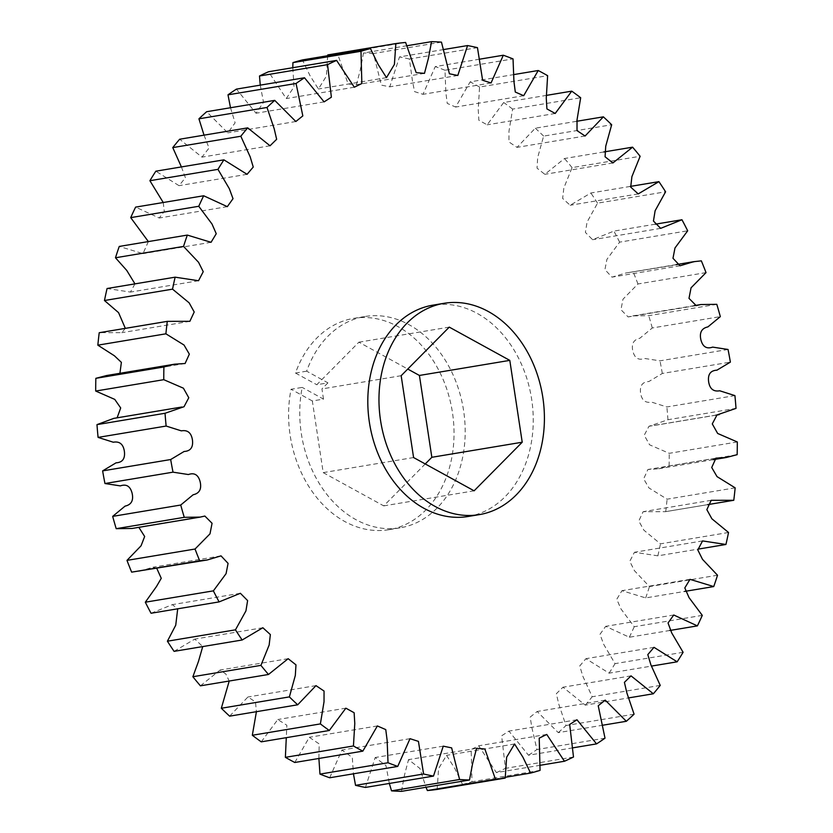 <?xml version="1.0" encoding="UTF-8"?>
<svg xmlns="http://www.w3.org/2000/svg" width="833" height="833" viewBox="0 0 833 833"><rect width="100%" height="100%" fill="white"/><g stroke="black" fill="none" stroke-linecap="round" stroke-linejoin="round"><path stroke-width="0.62" stroke-dasharray="4.17 3.12" d="M306.659 371.174L295.496 373.038A107.124 81.936 -99.5 0 1 353.681 318.373A107.124 81.936 -99.5 0 1 433.025 360.345A107.124 81.936 -99.5 0 1 449.622 467.074A107.124 81.936 -99.5 0 1 388.938 529.694A107.124 81.936 -99.5 0 1 291.05 389.271L302.212 387.407A107.124 81.936 -99.5 0 0 400.1 527.841A107.124 81.936 -99.5 0 0 460.784 465.21A107.124 81.936 -99.5 0 0 444.187 358.492A107.124 81.936 -99.5 0 0 364.844 316.519A107.124 81.936 -99.5 0 0 306.659 371.174L327.931 382.868L316.779 384.731L358.888 342.186L407.754 369.05M468.156 516.481A107.124 81.936 80.5 0 0 528.84 453.86A107.124 81.936 80.5 0 0 512.243 347.132A107.124 81.936 80.5 0 0 432.9 305.159M148.357 241.58L142.995 253.659L119.265 246.433M134.956 283.866L130.458 292.081L107.072 288.52M125.335 328.358L121.805 332.679L99.689 332.638M119.921 373.309L117.037 374.86L106.603 375.527M117.12 417.812L113.788 418.374M132.114 528.466L138.84 527.341M139.267 571.313L152.96 567.221L156.791 568.387M151.044 613.255L172.327 604.643L177.7 608.808M174.087 651.354L194.787 639.088L202.731 646.575M200.42 685.83L220.11 670.034L225.868 674.022L229.221 681.03M229.627 716.161L247.911 696.992L255.481 701.886L256.408 711.694M261.25 741.849L277.805 719.525L286.854 725.251L286.292 737.663M294.778 762.487L309.303 737.299L319.185 743.911L318.893 758.467M329.691 777.772L341.946 750.033L352.307 757.426L353.442 773.805M365.427 787.435L375.194 757.52L385.991 765.631L389.334 783.457M401.444 791.35L404.578 774.721L408.524 759.644L419.926 768.453L425.996 787.258M437.158 789.434L438.585 768.599L446.519 755.344L454.88 768.588L462.523 784.426L505.329 777.293M540.065 770.379L472.009 781.739L471.155 749.492L478.683 745.785L496.406 772.597L540.211 765.288M573.5 757.01L505.444 768.359L501.622 735.81L508.911 731.114L528.497 755.239L572.76 747.857M605.008 738.173L536.941 749.523L531.881 727.709L530.173 717.098L537.16 711.486L558.277 732.634L602.498 725.262M634.069 714.183L566.003 725.533L558.787 704.197L556.35 693.702L562.973 687.215L585.287 705.135L628.967 697.846M660.236 685.403L592.18 696.752L582.85 676.25L579.747 665.963L585.922 658.684L609.09 673.158L651.593 666.077M683.102 652.291L615.035 663.641L603.696 644.346L599.979 634.33L605.685 626.343L629.332 637.235L669.763 630.487M702.292 615.368L634.236 626.718L620.991 608.975L616.753 599.281L621.949 590.691L645.669 597.917L684.643 591.42M717.515 575.228L649.459 586.578L634.454 570.709L629.758 561.317L634.475 552.269L657.862 555.83L698.044 549.134M728.531 532.485L660.465 543.845L643.847 530.152L638.786 521.01L643.138 511.681L665.484 511.67L733.779 500.279M735.154 487.836L667.098 499.186L648.969 487.961L643.659 478.85L647.907 469.489L658.33 468.823L669.097 466.032L737.153 454.672M737.299 441.959L669.232 453.319L649.594 444.812L644.221 435.253L648.969 426.277L667.962 419.728L736.018 408.378M734.914 395.602L666.858 406.952L651.656 402.141C645.356 403.245 641.649 400.173 640.546 392.937C639.692 385.669 642.462 381.868 648.865 381.535L662.318 373.465L730.374 362.116M728.042 349.475L659.986 360.835L644.607 358.461C638.536 360.595 634.6 358.117 632.809 351.026C631.258 343.883 633.601 339.614 639.859 338.24L652.27 327.973L720.326 316.623M716.797 304.326L648.74 315.676L632.82 315.894L628.134 316.946L620.939 309.72L623.001 299.162L637.963 283.97L706.02 272.62M701.355 260.854L625.677 273.037L611.984 277.139L604.925 269.632L606.924 259.344L619.617 242.143L687.683 230.793M655.3 224.192L613.9 231.095L592.617 239.717L585.391 232.417L587.067 222.088L597.542 203.158L665.598 191.798M630.269 186.425L590.857 192.996L570.147 205.262L562.639 198.431L563.847 187.977L572.073 167.62L640.129 156.271M603.779 151.97L564.514 158.52L544.834 174.316L537.025 168.141L537.681 157.541L543.616 136.102L611.672 124.752M576.592 121.306L535.307 128.199L517.022 147.368L508.953 141.954L508.973 131.25L512.618 109.092L580.674 97.742M546.708 95.337L503.694 102.511L487.138 124.825L478.871 120.264L478.215 109.519L479.558 87.028L547.625 75.668M514.107 74.533L470.166 81.863L455.641 107.051L447.238 103.396L445.874 92.723L444.978 70.243L513.034 58.893M479.558 59.195L435.253 66.588L422.997 94.316L414.563 91.62L412.47 81.103L409.409 59.008L477.465 47.658M443.666 49.543L399.507 56.915L389.75 86.84L381.358 85.122L373.413 53.499L441.469 42.15M407.004 45.742L363.5 53L360.356 69.639L356.409 84.706L348.142 84.008L337.563 53.812L405.619 42.452M327.671 55.707L326.369 76.167L318.425 89.006L310.053 75.761L302.421 59.924M292.789 67.712L294.028 86.861L286.25 98.565L268.538 71.753M260.24 85.143L263.53 102.355L256.033 113.236L236.447 89.11M230.502 107.738L235.114 122.815L227.773 132.863L206.667 111.716M204.033 135.154L209.041 148.055L201.971 157.135L179.657 139.226M181.407 166.923L185.405 177.762L179.012 185.665L155.844 171.192M163.237 202.513L164.278 211.405L159.259 218.007L135.612 207.115M425.246 463.95L383.732 505.881L323.204 472.623L312.333 400.965L323.496 399.111L302.212 387.407M323.496 399.111L321.944 388.917L327.931 382.868M337.563 53.812A371.351 284.053 80.5 0 0 327.786 54.916M373.413 53.499A371.351 284.053 80.5 0 0 363.5 53M409.409 59.008A371.351 284.053 80.5 0 0 399.507 56.915M444.978 70.243A371.351 284.053 80.5 0 0 435.253 66.588M479.558 87.028A371.351 284.053 80.5 0 0 470.166 81.863M512.618 109.092A371.351 284.053 80.5 0 0 503.694 102.511M543.616 136.102A371.351 284.053 80.5 0 0 535.307 128.199M572.073 167.62A371.351 284.053 80.5 0 0 564.514 158.52M597.542 203.158A371.351 284.053 80.5 0 0 590.857 192.996M619.617 242.143A371.351 284.053 80.5 0 0 613.9 231.095M637.963 283.97A371.351 284.053 80.5 0 0 633.299 272.204M652.27 327.973A371.351 284.053 80.5 0 0 648.74 315.676M662.318 373.465A371.351 284.053 80.5 0 0 659.986 360.835M667.962 419.728A371.351 284.053 80.5 0 0 666.858 406.952M669.097 466.032A371.351 284.053 80.5 0 0 669.232 453.319M665.713 511.639A371.351 284.053 80.5 0 0 667.098 499.186M657.862 555.83A371.351 284.053 80.5 0 0 660.465 543.845M645.669 597.917A371.351 284.053 80.5 0 0 649.459 586.578M629.332 637.235A371.351 284.053 80.5 0 0 634.236 626.718M609.09 673.158A371.351 284.053 80.5 0 0 615.035 663.641M585.287 705.135A371.351 284.053 80.5 0 0 592.18 696.752M558.277 732.634A371.351 284.053 80.5 0 0 566.003 725.533M528.497 755.239A371.351 284.053 80.5 0 0 536.941 749.523M496.406 772.597A371.351 284.053 80.5 0 0 505.444 768.359M462.523 784.426A371.351 284.053 80.5 0 0 472.009 781.739M295.496 373.038L316.779 384.731M312.333 400.965L291.05 389.271M401.162 375.704L321.944 388.917M413.584 457.546L323.204 472.623M474.112 490.814L383.732 505.881M449.268 327.119L358.888 342.186M388.938 529.694L400.1 527.841M211.051 242.309L142.995 253.659M198.525 280.731L130.458 292.081M189.862 321.319L121.805 332.679M185.093 363.511L117.037 374.86M184.031 406.723L115.974 418.072M204.866 516.054L136.81 527.404M221.016 555.861L152.96 567.221M240.383 593.283L172.327 604.643M262.853 627.738L194.787 639.088M288.166 658.684L220.11 670.034M315.978 685.632L247.911 696.992M345.862 708.175L277.805 719.525M377.359 725.949L309.303 737.299M410.003 738.684L341.946 750.033M443.25 746.16L375.194 757.52M476.591 748.294L408.524 759.644M514.575 743.994L446.519 755.344M546.75 734.435L478.683 745.785M576.967 719.764L508.911 731.114M605.227 700.136L537.16 711.486M631.029 675.865L562.973 687.215M653.988 647.335L585.922 658.684M673.741 614.993L605.685 626.343M690.005 579.341L621.949 590.691M702.542 540.919L634.475 552.269M707.665 504.642L665.484 511.67M711.195 500.321L643.138 511.681M713.079 459.691L658.33 468.823M715.964 458.14L647.907 469.489M715.88 415.188L651.156 425.986M717.026 414.928L648.969 426.277M696.19 305.596L628.134 316.946M694.16 305.659L632.82 315.894M680.04 265.779L611.984 277.139M676.209 264.613L625.677 273.037M660.673 228.357L592.617 239.717M638.213 193.912L570.147 205.262M612.89 162.966L544.834 174.316M585.089 136.008L517.022 147.368M555.195 113.475L487.138 124.825M523.697 95.701L455.641 107.051M491.054 82.967L422.997 94.316M457.806 75.48L389.75 86.84M424.476 73.356L356.409 84.706M386.481 77.656L318.425 89.006M354.317 87.215L286.25 98.565M324.089 101.886L256.033 113.236M295.84 121.514L227.773 132.863M270.027 145.785L201.971 157.135M247.078 174.316L179.012 185.665M227.315 206.657L159.259 218.007M353.681 318.373L364.844 316.519"/><path stroke-width="1.25" d="M444.062 303.306L432.9 305.159A107.124 81.936 80.5 0 0 372.216 367.79A107.124 81.936 80.5 0 0 388.813 474.508A107.124 81.936 80.5 0 0 468.156 516.481L479.319 514.627A107.124 81.936 -99.5 0 1 399.975 472.655A107.124 81.936 -99.5 0 1 383.378 365.926A107.124 81.936 -99.5 0 1 444.062 303.306A107.124 81.936 -99.5 0 1 523.405 345.268A107.124 81.936 -99.5 0 1 540.003 451.996A107.124 81.936 -99.5 0 1 479.319 514.627M183.541 246.422A371.351 284.053 -99.5 0 1 187.331 235.083L211.051 242.309L216.247 233.719L212.009 224.025L198.764 206.282A371.351 284.053 -99.5 0 1 203.668 195.765L227.315 206.657L233.021 198.671L229.304 188.654L217.965 169.359A371.351 284.053 -99.5 0 1 223.91 159.842L247.078 174.316L253.253 167.037L250.15 156.75L240.82 136.248A371.351 284.053 -99.5 0 1 247.713 127.865L270.027 145.785L276.65 139.298L274.213 128.803L266.997 107.467A371.351 284.053 -99.5 0 1 274.723 100.366L295.84 121.514L302.827 115.902L296.059 83.477A371.351 284.053 -99.5 0 1 304.503 77.761L324.089 101.886L331.378 97.19L327.556 64.641A371.351 284.053 -99.5 0 1 336.594 60.403L354.317 87.215L361.845 83.508L360.991 51.261A371.351 284.053 -99.5 0 1 370.477 48.574L378.12 64.412L386.481 77.656L394.415 64.401L395.842 43.566A371.351 284.053 -99.5 0 1 405.619 42.452L416.198 72.658L424.476 73.356L428.422 58.279L431.556 41.65A371.351 284.053 -99.5 0 1 441.469 42.15L449.414 73.773L457.806 75.48L467.573 45.565A371.351 284.053 -99.5 0 1 477.465 47.658L482.619 80.27L491.054 82.967L503.309 55.228A371.351 284.053 -99.5 0 1 513.034 58.893L513.93 81.363L515.294 92.047L523.697 95.701L538.222 70.513A371.351 284.053 -99.5 0 1 547.625 75.668L546.271 98.169L546.927 108.915L555.195 113.475L571.75 91.151A371.351 284.053 -99.5 0 1 580.674 97.742L577.03 119.89L577.009 130.604L585.089 136.008L603.373 116.839A371.351 284.053 -99.5 0 1 611.672 124.752L605.737 146.181L605.081 156.781L612.89 162.966L632.58 147.17A371.351 284.053 -99.5 0 1 640.129 156.271L631.914 176.627L630.696 187.081L638.213 193.912L658.913 181.646A371.351 284.053 -99.5 0 1 665.598 191.798L655.123 210.739L653.447 221.057L660.673 228.357L681.956 219.745A371.351 284.053 -99.5 0 1 687.683 230.793L674.98 247.995L672.981 258.282L680.04 265.779L693.733 261.687L701.355 260.854A371.351 284.053 -99.5 0 1 706.02 272.62L691.057 287.812L688.995 298.36L696.19 305.596L700.886 304.534L716.797 304.326A371.351 284.053 -99.5 0 1 720.326 316.623L707.915 326.89C701.667 328.264 699.314 332.534 700.865 339.677C702.656 346.757 706.592 349.235 712.663 347.111L728.042 349.475A371.351 284.053 -99.5 0 1 730.374 362.116L716.932 370.175C710.518 370.518 707.748 374.319 708.612 381.587C709.706 388.824 713.412 391.885 719.712 390.781L734.914 395.602A371.351 284.053 -99.5 0 1 736.018 408.378L717.026 414.928L712.277 423.903L717.661 433.462L737.299 441.959A371.351 284.053 -99.5 0 1 737.153 454.672L726.397 457.473L715.964 458.14L711.715 467.5L717.026 476.611L735.154 487.836A371.351 284.053 -99.5 0 1 733.779 500.279L711.195 500.321L706.842 509.65L711.903 518.803L728.531 532.485A371.351 284.053 -99.5 0 1 725.928 544.48L702.542 540.919L697.815 549.967L702.511 559.349L717.515 575.228A371.351 284.053 -99.5 0 1 713.735 586.567L690.005 579.341L684.809 587.921L689.047 597.625L702.292 615.368A371.351 284.053 -99.5 0 1 697.388 625.885L673.741 614.993L668.045 622.98L671.752 632.997L683.102 652.291A371.351 284.053 -99.5 0 1 677.156 661.808L653.988 647.335L647.803 654.613L650.906 664.901L660.236 685.403A371.351 284.053 -99.5 0 1 653.343 693.774L631.029 675.865L624.417 682.352L626.843 692.837L634.069 714.183A371.351 284.053 -99.5 0 1 626.333 721.284L605.227 700.136L598.229 705.749L605.008 738.173A371.351 284.053 -99.5 0 1 596.553 743.89L576.967 719.764L569.678 724.46L573.5 757.01A371.351 284.053 -99.5 0 1 564.462 761.247L546.75 734.435L539.211 738.142L540.065 770.379A371.351 284.053 -99.5 0 1 530.579 773.076L522.947 757.239L514.575 743.994L506.641 757.249L505.214 778.084A371.351 284.053 -99.5 0 1 495.437 779.188L484.858 748.992L476.591 748.294L472.644 763.361L469.5 780A371.351 284.053 -99.5 0 1 459.587 779.501L451.642 747.878L443.25 746.16L433.493 776.085A371.351 284.053 -99.5 0 1 423.591 773.992L418.437 741.38L410.003 738.684L397.747 766.412A371.351 284.053 -99.5 0 1 388.022 762.757L387.126 740.277L385.762 729.604L377.359 725.949L362.834 751.137A371.351 284.053 -99.5 0 1 353.442 745.972L354.785 723.481L354.129 712.736L345.862 708.175L329.306 730.489A371.351 284.053 -99.5 0 1 320.382 723.908L324.027 701.75L324.047 691.046L315.978 685.632L297.693 704.801A371.351 284.053 -99.5 0 1 289.384 696.898L295.319 675.459L295.975 664.859L288.166 658.684L268.486 674.48A371.351 284.053 -99.5 0 1 260.927 665.38L269.153 645.023L270.361 634.569L262.853 627.738L242.143 640.004A371.351 284.053 -99.5 0 1 235.458 629.842L245.933 610.912L247.609 600.583L240.383 593.283L219.1 601.905A371.351 284.053 -99.5 0 1 213.383 590.857L226.076 573.656L228.075 563.368L221.016 555.861L207.323 559.963L199.701 560.796A371.351 284.053 -99.5 0 1 195.037 549.03L209.999 533.838L212.061 523.28L204.866 516.054L200.18 517.106L184.26 517.324A371.351 284.053 -99.5 0 1 180.73 505.027L193.141 494.76C199.399 493.386 201.742 489.117 200.191 481.974C198.4 474.883 194.464 472.405 188.393 474.539L173.014 472.165A371.351 284.053 -99.5 0 1 170.682 459.535L184.135 451.465C190.538 451.132 193.308 447.331 192.454 440.063C191.351 432.827 187.644 429.755 181.344 430.859L166.142 426.048A371.351 284.053 -99.5 0 1 165.038 413.272L184.031 406.723L188.779 397.747L183.406 388.188L163.768 379.681A371.351 284.053 -99.5 0 1 163.903 366.968L174.67 364.177L185.093 363.511L189.341 354.15L184.031 345.039L165.902 333.814A371.351 284.053 -99.5 0 1 167.287 321.361L189.862 321.319L194.214 311.99L189.153 302.848L172.535 289.155A371.351 284.053 -99.5 0 1 175.138 277.17L198.525 280.731L203.242 271.683L198.546 262.291L183.541 246.422L115.485 257.772L126.762 270.444L134.956 283.866M115.485 257.772A371.351 284.053 80.5 0 1 119.265 246.433L187.331 235.083M198.764 206.282L130.708 217.632L148.357 241.58M172.535 289.155L104.469 300.515A371.351 284.053 80.5 0 1 107.072 288.52L175.138 277.17M99.689 332.638L167.287 321.361M104.469 300.515L118.557 312.635L125.335 328.358M174.67 364.177L106.603 375.527L95.847 378.328L163.903 366.968M165.902 333.814L97.846 345.164L114.371 355.753L121.379 362.355L119.921 373.309M181.844 407.014L113.788 418.374L96.982 424.622L165.038 413.272M163.768 379.681L95.701 391.041L114.756 399.392L120.691 407.951L117.12 417.812M166.142 426.048L98.086 437.398L113.288 442.219C119.588 441.115 123.294 444.176 124.388 451.413C125.252 458.681 122.482 462.482 116.068 462.825L102.626 470.884L170.682 459.535M173.014 472.165L104.958 483.525L120.337 485.889C126.408 483.765 130.344 486.243 132.135 493.323C133.686 500.466 131.333 504.736 125.085 506.11L112.674 516.377L180.73 505.027M138.84 527.341L144.661 536.494L141.069 545.792L126.98 560.38L195.037 549.03M184.26 517.324L116.203 528.674L132.114 528.466L200.18 517.106M156.791 568.387L161.258 578.31L156.5 586.494L145.317 602.207L213.383 590.857M199.701 560.796L131.645 572.146L207.323 559.963M177.7 608.808L175.742 625.187L167.402 641.202L235.458 629.842M219.1 601.905L151.044 613.255A371.351 284.053 80.5 0 1 145.317 602.207M202.731 646.575L198.452 661.464L192.871 676.729L260.927 665.38M242.143 640.004L174.087 651.354A371.351 284.053 80.5 0 1 167.402 641.202M229.221 681.03L221.328 708.248L289.384 696.898M268.486 674.48L200.42 685.83A371.351 284.053 80.5 0 1 192.871 676.729M256.408 711.694L252.326 735.258L320.382 723.908M297.693 704.801L229.627 716.161A371.351 284.053 80.5 0 1 221.328 708.248M286.292 737.663L285.375 757.332L353.442 745.972M329.306 730.489L261.25 741.849A371.351 284.053 80.5 0 1 252.326 735.258M318.893 758.467L319.966 774.107L388.022 762.757M362.834 751.137L294.778 762.487A371.351 284.053 80.5 0 1 285.375 757.332M353.442 773.805L355.535 785.342L423.591 773.992M397.747 766.412L329.691 777.772A371.351 284.053 80.5 0 1 319.966 774.107M389.334 783.457L391.531 790.85L459.587 779.501M433.493 776.085L365.427 787.435A371.351 284.053 80.5 0 1 355.535 785.342M425.996 787.258L427.381 790.548L495.437 779.188M469.5 780L401.444 791.35A371.351 284.053 80.5 0 1 391.531 790.85M505.329 777.293L530.579 773.076M505.214 778.084L437.158 789.434A371.351 284.053 80.5 0 1 427.381 790.548M540.211 765.288L564.462 761.247M572.76 747.857L596.553 743.89M602.498 725.262L626.333 721.284M628.967 697.846L653.343 693.774M651.593 666.077L677.156 661.808M669.763 630.487L697.388 625.885M684.643 591.42L713.735 586.567M698.044 549.134L725.928 544.48M681.956 219.745L655.3 224.192M658.913 181.646L630.269 186.425M632.58 147.17L603.779 151.97M603.373 116.839L576.592 121.306M571.75 91.151L546.708 95.337M538.222 70.513L514.107 74.533M503.309 55.228L479.558 59.195M467.573 45.565L443.666 49.543M431.556 41.65L407.004 45.742M360.991 51.261L292.935 62.621A371.351 284.053 80.5 0 1 302.421 59.924L370.477 48.574M395.842 43.566L327.786 54.916L327.671 55.707M327.556 64.641L259.5 75.99A371.351 284.053 80.5 0 1 268.538 71.753L336.594 60.403M292.935 62.621L292.789 67.712M296.059 83.477L227.992 94.827A371.351 284.053 80.5 0 1 236.447 89.11L304.503 77.761M259.5 75.99L260.24 85.143M266.997 107.467L198.931 118.817A371.351 284.053 80.5 0 1 206.667 111.716L274.723 100.366M227.992 94.827L230.502 107.738M240.82 136.248L172.764 147.597A371.351 284.053 80.5 0 1 179.657 139.226L247.713 127.865M198.931 118.817L204.033 135.154M217.965 169.359L149.898 180.709A371.351 284.053 80.5 0 1 155.844 171.192L223.91 159.842M172.764 147.597L181.407 166.923M130.708 217.632A371.351 284.053 80.5 0 1 135.612 207.115L203.668 195.765M149.898 180.709L163.237 202.513M126.98 560.38A371.351 284.053 80.5 0 0 131.645 572.146M112.674 516.377A371.351 284.053 80.5 0 0 116.203 528.674M102.626 470.884A371.351 284.053 80.5 0 0 104.958 483.525M96.982 424.622A371.351 284.053 80.5 0 0 98.086 437.398M95.847 378.328A371.351 284.053 80.5 0 0 95.701 391.041M99.221 332.721A371.351 284.053 80.5 0 0 97.846 345.164M474.112 490.814L413.584 457.546L401.162 375.704L449.268 327.119L509.796 360.377L522.218 442.219L474.112 490.814M407.754 369.05L419.416 375.454L431.838 457.296L425.246 463.95M522.218 442.219L431.838 457.296M509.796 360.377L419.416 375.454M167.516 321.33L99.46 332.679M733.54 500.321L707.665 504.642M726.397 457.473L713.079 459.691M719.212 414.626L715.88 415.188M700.886 304.534L694.16 305.659M693.733 261.687L676.209 264.613"/></g></svg>
